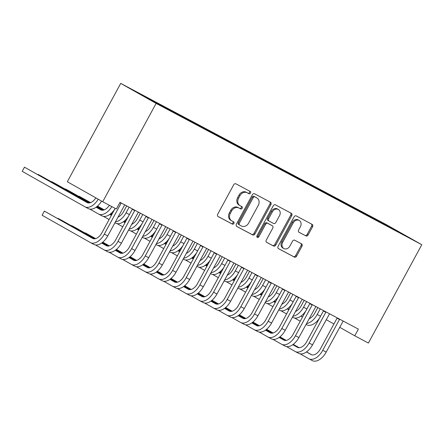 <?xml version="1.0" encoding="UTF-8"?>
<svg xmlns="http://www.w3.org/2000/svg" width="444" height="444" viewBox="0 0 444 444"><rect width="100%" height="100%" fill="white"/><g stroke="black" fill="none" stroke-linecap="round" stroke-linejoin="round"><path stroke-width="0.67" d="M250.488 193.062A1.304 1.06 119.5 0 0 250.172 191.414L235.931 183.844A1.859 1.515 119.5 0 0 233.705 184.765L217.71 214.219A1.859 1.515 119.5 0 0 218.137 216.55A1.859 1.515 119.5 0 0 218.165 216.567L232.401 224.137A1.304 1.06 119.5 0 0 233.644 221.85L231.801 220.868A5.961 4.856 119.5 0 1 231.713 220.818A5.961 4.856 119.5 0 1 230.358 213.353L231.69 210.9A5.961 4.856 119.5 0 1 238.822 207.942L240.665 208.924A1.304 1.06 119.5 0 0 241.908 206.632L240.065 205.65A5.961 4.856 119.5 0 1 239.976 205.605A5.961 4.856 119.5 0 1 238.622 198.135L239.954 195.682A5.961 4.856 119.5 0 1 247.086 192.729L248.929 193.706A1.304 1.06 119.5 0 0 250.488 193.062M239.111 205.111A5.961 4.856 119.5 0 1 239.022 205.061A5.961 4.856 119.5 0 1 237.662 197.597L238.994 195.144A5.961 4.856 119.5 0 1 246.126 192.185L247.968 193.168A1.304 1.06 119.5 0 0 249.395 191.003M217.943 216.417L231.446 223.598A1.304 1.06 119.5 0 0 232.872 221.434M230.847 220.329A5.961 4.856 119.5 0 1 230.758 220.28A5.961 4.856 119.5 0 1 229.404 212.809L230.736 210.356A5.961 4.856 119.5 0 1 237.867 207.404L239.71 208.38A1.304 1.06 119.5 0 0 241.131 206.221M305.855 235.897A1.859 1.515 119.5 0 0 308.081 234.976L312.57 226.712A1.859 1.515 119.5 0 0 312.143 224.375A1.859 1.515 119.5 0 0 312.115 224.364L296.303 215.951A1.859 1.515 119.5 0 0 294.072 216.877L278.083 246.326A1.859 1.515 119.5 0 0 278.51 248.662A1.859 1.515 119.5 0 0 278.538 248.673L294.35 257.087A1.859 1.515 119.5 0 0 296.581 256.16L301.998 246.181A1.859 1.515 119.5 0 0 301.576 243.85A1.859 1.515 119.5 0 0 301.548 243.834L294.777 240.232A1.859 1.515 119.5 0 0 292.552 241.159L289.86 246.104A4.978 4.063 119.5 0 1 283.827 248.535A4.978 4.063 119.5 0 1 282.695 242.291L293.218 222.905A4.978 4.063 119.5 0 1 299.256 220.474A4.978 4.063 119.5 0 1 300.388 226.718L298.634 229.948A1.859 1.515 119.5 0 0 299.056 232.284A1.859 1.515 119.5 0 0 299.084 232.301L304.895 235.359A1.859 1.515 119.5 0 0 307.126 234.432L311.61 226.168A1.859 1.515 119.5 0 0 311.377 223.97M358.369 329.126L119.991 202.342L116.367 209.013L102.714 201.748L156.116 103.402L421.8 244.705L368.403 343.051L354.75 335.792L358.369 329.126M270.89 204.545A1.859 1.515 119.5 0 0 270.468 202.214A1.859 1.515 119.5 0 0 270.44 202.198L254.623 193.784A1.859 1.515 119.5 0 0 252.397 194.711L236.408 224.159A1.859 1.515 119.5 0 0 236.83 226.496A1.859 1.515 119.5 0 0 236.857 226.507L252.669 234.92A1.859 1.515 119.5 0 0 254.9 233.994L270.89 204.545L269.935 204.007A1.859 1.515 119.5 0 0 269.702 201.804M275.463 204.867L291.281 213.281A1.859 1.515 119.5 0 1 291.308 213.292A1.859 1.515 119.5 0 1 291.73 215.629L275.741 245.077A1.859 1.515 119.5 0 1 273.51 246.004L266.744 242.402A1.859 1.515 119.5 0 1 266.716 242.391A1.859 1.515 119.5 0 1 266.289 240.054L272.777 228.111A1.859 1.515 119.5 0 0 272.355 225.78A1.859 1.515 119.5 0 0 272.327 225.763L267.837 223.376A1.859 1.515 119.5 0 0 265.606 224.298L258.858 236.73A1.304 1.06 119.5 0 1 256.982 235.736L273.238 205.794A1.859 1.515 119.5 0 1 275.463 204.867M156.116 103.402L120.718 83.394L386.408 224.697L421.8 244.705M155.117 102.525L155.372 102.059L135.559 91.63L168.703 109.868L391.847 228.543M155.372 102.059L164.23 106.882L164.241 107.381M168.72 109.873L169.025 109.318L164.23 106.882M169.025 109.318L177.883 114.141L177.894 114.641M182.373 117.138L182.678 116.578L177.883 114.141M182.678 116.578L191.536 121.401L191.547 121.9M196.026 124.398L196.331 123.843L191.536 121.401M196.331 123.843L205.189 128.666L205.2 129.165M209.679 131.657L209.984 131.102L205.189 128.666M209.984 131.102L218.842 135.925L218.853 136.425M223.332 138.922L223.637 138.362L218.842 135.925M223.637 138.362L232.495 143.184L232.506 143.684M236.985 146.181L237.29 145.626L232.495 143.184M237.29 145.626L246.148 150.449L246.159 150.949M250.638 153.441L250.943 152.886L246.148 150.449M250.943 152.886L259.801 157.709L259.812 158.208M264.291 160.706L264.596 160.145L259.801 157.709M264.596 160.145L273.454 164.968L273.465 165.468M277.944 167.965L278.249 167.41L273.454 164.968M278.249 167.41L287.107 172.233L287.118 172.733M291.597 175.225L291.902 174.67L287.107 172.233M291.902 174.67L300.76 179.493L300.771 179.992M305.25 182.49L305.555 181.929L300.76 179.493M305.555 181.929L314.413 186.752L314.424 187.251M318.903 189.749L319.208 189.194L314.413 186.752M319.208 189.194L328.066 194.017L328.077 194.516M332.556 197.008L332.861 196.453L328.066 194.017M332.861 196.453L341.719 201.276L341.73 201.776M346.209 204.273L346.514 203.713L341.719 201.276M346.514 203.713L355.367 208.536L355.383 209.035M359.862 211.533L360.167 210.978L355.367 208.536M360.167 210.978L369.019 215.801L369.036 216.3M373.515 218.792L373.82 218.237L369.019 215.801M373.82 218.237L406.965 236.469L391.947 228.482M377.211 220.157L377.228 220.768M392.23 228.144L391.913 228.505M363.558 212.892L363.575 213.509M349.905 205.633L349.922 206.249M336.258 198.374L336.269 198.984M322.605 191.109L322.616 191.725M308.952 183.849L308.963 184.465M295.299 176.59L295.31 177.2M281.646 169.325L281.657 169.941M267.993 162.066L268.004 162.682M254.34 154.806L254.351 155.417M240.687 147.541L240.698 148.157M227.034 140.282L227.045 140.898M213.381 133.022L213.392 133.633M199.728 125.757L199.739 126.374M186.075 118.498L186.086 119.114M172.422 111.239L172.433 111.849M158.769 103.974L158.78 104.473M326.207 319.658L333.91 324.015M339.671 327.267L354.75 335.792M102.714 201.748L67.322 181.74L120.718 83.394M150.577 99.617L150.588 100.116M236.641 226.362L251.715 234.377A1.859 1.515 119.5 0 0 253.946 233.455L269.935 204.007M254.856 196.859A1.304 1.06 119.5 0 0 253.296 197.508L239.261 223.36A1.304 1.06 119.5 0 0 239.577 225.003L241.519 226.035A5.961 4.856 119.5 0 0 248.651 223.082L258.247 205.411A5.961 4.856 119.5 0 0 256.887 197.941A5.961 4.856 119.5 0 0 256.798 197.896L253.901 196.32A1.304 1.06 119.5 0 0 252.342 196.964L253.296 197.508M239.538 224.98L238.622 224.464A1.304 1.06 119.5 0 1 238.306 222.816L252.342 196.964M256.022 197.452A5.961 4.856 119.5 0 0 255.933 197.402A5.961 4.856 119.5 0 0 255.844 197.352L256.798 197.896M253.901 196.32L255.844 197.352M266.522 242.258L272.555 245.46A1.859 1.515 119.5 0 0 274.781 244.539L290.776 215.09A1.859 1.515 119.5 0 0 290.543 212.887M271.423 225.252A1.859 1.515 119.5 0 0 271.395 225.236A1.859 1.515 119.5 0 0 271.367 225.219L266.877 222.833A1.859 1.515 119.5 0 0 264.652 223.754L257.897 236.191L258.858 236.73M256.887 236.935A1.304 1.06 119.5 0 0 257.897 236.191M279.504 215.717A4.978 4.063 119.5 0 0 278.371 209.474A4.978 4.063 119.5 0 0 272.339 211.905L268.626 218.737A1.859 1.515 119.5 0 0 269.053 221.068A1.859 1.515 119.5 0 0 269.081 221.084L273.571 223.471A1.859 1.515 119.5 0 0 275.796 222.549L279.504 215.717M278.371 209.474L277.417 208.935A4.978 4.063 119.5 0 0 271.378 211.361L272.339 211.905M269.025 221.051L268.121 220.54A1.859 1.515 119.5 0 1 268.093 220.529A1.859 1.515 119.5 0 1 267.671 218.193L271.378 211.361M298.868 232.151L304.895 235.359M299.256 220.474L298.301 219.935A4.978 4.063 119.5 0 0 292.263 222.366L293.218 222.905M283.827 248.535L282.872 247.996A4.978 4.063 119.5 0 1 281.735 241.752L292.263 222.366M278.316 248.529L293.395 256.543A1.859 1.515 119.5 0 0 295.621 255.622L301.043 245.643A1.859 1.515 119.5 0 0 300.81 243.44M95.837 197.858A9.485 5.495 118 0 1 87.141 202.603A9.485 5.495 118 0 1 87.068 202.564L24.464 167.172L22.2 171.34L84.81 206.732A14.225 8.242 -62 0 0 84.915 206.793A14.225 8.242 -62 0 0 98.235 199.217M87.807 202.869L24.464 167.172L22.2 171.34M88.223 208.547A14.225 8.242 -62 0 0 88.328 208.608A14.225 8.242 -62 0 0 101.598 201.115M121.101 202.936L121.029 203.341L119.819 202.653M93.362 238.683L44.367 211.105L42.102 215.268L90.365 242.552A14.225 8.242 -62 0 0 90.471 242.607A14.225 8.242 -62 0 0 104.329 234.105L121.029 203.341M93.778 244.367A14.225 8.242 -62 0 0 93.884 244.422A14.225 8.242 -62 0 0 107.742 235.919L124.742 204.873M115.174 208.375L101.937 232.75A9.485 5.495 118 0 1 92.696 238.422A9.485 5.495 118 0 1 92.624 238.384L44.367 211.105L42.102 215.268M109.379 205.294A9.485 5.495 118 0 1 100.794 209.868A9.485 5.495 118 0 1 100.721 209.823L96.104 207.215M101.46 210.129L96.193 207.154M88.833 202.991L41.531 176.251L38.117 174.437L37.973 174.697M88.628 202.991L38.117 174.437L37.923 174.67M89.827 209.113L98.463 213.991A14.225 8.242 -62 0 0 98.568 214.052A14.225 8.242 -62 0 0 111.821 206.593M101.876 215.806A14.225 8.242 -62 0 0 101.981 215.867A14.225 8.242 -62 0 0 114.68 209.274M126.695 205.911L123.687 211.455A9.485 5.495 118 0 1 117.943 217.127M115.373 221.856A14.225 8.242 -62 0 0 126.074 212.809L129.121 207.198M111.411 215.296L109.846 214.413M102.486 210.251L96.542 206.893M89.527 202.925L55.184 183.511L51.77 181.696L51.626 181.957M111.366 215.384L109.757 214.474M102.281 210.251L96.459 206.96M89.366 202.947L51.77 181.696L51.576 181.929M103.48 216.372L109.102 219.552M115.529 223.071A14.225 8.242 -62 0 0 115.634 223.127A14.225 8.242 -62 0 0 128.333 216.539M134.754 210.195L134.682 210.6L132.29 209.246L115.59 240.015A9.485 5.495 118 0 1 106.349 245.682A9.485 5.495 118 0 1 106.277 245.643L101.659 243.035M95.382 244.927L104.018 249.811A14.225 8.242 -62 0 0 104.124 249.872A14.225 8.242 -62 0 0 117.982 241.364L134.682 210.6M107.431 251.626A14.225 8.242 -62 0 0 107.537 251.687A14.225 8.242 -62 0 0 121.395 243.179L138.395 212.132M132.29 209.246L132.351 208.919M107.015 245.948L101.748 242.968M94.389 238.811L61.433 220.18L58.02 218.365L57.875 218.626M94.183 238.805L58.02 218.365L57.825 218.598M148.407 217.46L148.335 217.86L145.943 216.511L129.243 247.275A9.485 5.495 118 0 1 120.002 252.947A9.485 5.495 118 0 1 119.93 252.902L115.312 250.294M109.035 252.192L117.671 257.07A14.225 8.242 -62 0 0 117.777 257.132A14.225 8.242 -62 0 0 131.629 248.623L148.335 217.86M121.084 258.885A14.225 8.242 -62 0 0 121.19 258.946A14.225 8.242 -62 0 0 135.043 250.444L152.048 219.392M145.943 216.511L146.004 216.178M120.668 253.208L115.401 250.233M108.042 246.07L102.098 242.713M95.083 238.744L75.086 227.439L71.673 225.624L71.528 225.885M107.837 246.07L102.015 242.774M94.922 238.767L71.673 225.624L71.478 225.857M140.348 213.17L137.34 218.72A9.485 5.495 118 0 1 131.596 224.392M129.026 229.115A14.225 8.242 -62 0 0 139.727 220.069L142.774 214.463M125.064 222.561L123.499 221.673M111.599 214.946L110.195 214.152M103.18 210.184L96.881 206.627M90.099 202.791L68.837 190.776L65.423 188.955L65.279 189.222M125.019 222.644L123.41 221.739M111.555 215.035L110.112 214.219M103.019 210.212L96.798 206.693M89.96 202.83L65.423 188.955L65.229 189.194M117.133 223.632L122.755 226.812M129.182 230.331A14.225 8.242 -62 0 0 129.287 230.392A14.225 8.242 -62 0 0 141.986 223.798M154.001 220.435L150.993 225.979A9.485 5.495 118 0 1 145.249 231.651M142.679 236.375A14.225 8.242 -62 0 0 153.38 227.328L156.427 221.723M138.717 229.82L137.152 228.938M125.252 222.211L123.848 221.417M111.794 214.596L110.534 213.891M103.752 210.051L97.208 206.355M90.598 202.619L79.076 196.22L78.932 196.481M138.672 229.909L137.063 228.999M125.208 222.294L123.765 221.478M111.744 214.685L110.451 213.958M103.613 210.09L97.131 206.427M90.482 202.664L79.076 196.22L78.882 196.453M130.786 230.897L136.408 234.077M142.835 237.59A14.225 8.242 -62 0 0 142.94 237.651A14.225 8.242 -62 0 0 155.639 231.058M162.06 224.72L161.988 225.125L159.596 223.77L142.896 254.534A9.485 5.495 118 0 1 133.655 260.206A9.485 5.495 118 0 1 133.583 260.167L128.965 257.553M122.688 259.451L131.324 264.335A14.225 8.242 -62 0 0 131.43 264.391A14.225 8.242 -62 0 0 145.282 255.888L161.988 225.125M134.737 266.15A14.225 8.242 -62 0 0 134.843 266.206A14.225 8.242 -62 0 0 148.696 257.703L165.701 226.656M159.596 223.77L159.657 223.443M134.321 260.467L129.054 257.492M121.695 253.33L115.751 249.972M108.736 246.004L102.436 242.446M95.654 238.611L85.326 232.889L85.181 233.15M121.49 253.33L115.668 250.039M108.575 246.032L102.353 242.513M95.516 238.65L85.326 232.889L85.131 233.122M175.713 231.979L175.641 232.384L173.249 231.03L156.549 261.799A9.485 5.495 118 0 1 147.308 267.466A9.485 5.495 118 0 1 147.236 267.427L142.618 264.818M136.341 266.711L144.977 271.595A14.225 8.242 -62 0 0 145.083 271.656A14.225 8.242 -62 0 0 158.935 263.148L175.641 232.384M148.39 273.41A14.225 8.242 -62 0 0 148.496 273.471A14.225 8.242 -62 0 0 162.349 264.963L179.354 233.916M173.249 231.03L173.31 230.702M147.974 267.732L142.707 264.752M135.348 260.595L129.404 257.231M122.389 253.263L116.089 249.706M109.307 245.871L102.764 242.174M135.143 260.589L129.321 257.298M122.228 253.291L116.006 249.772M109.169 245.909L102.686 242.241M167.654 227.694L164.646 233.239A9.485 5.495 118 0 1 158.902 238.911M156.332 243.639A14.225 8.242 -62 0 0 167.033 234.593L170.08 228.982M152.37 237.079L150.805 236.197M138.905 229.47L137.501 228.677M125.447 221.861L124.187 221.151M111.982 214.252L110.861 213.62M104.251 209.884L97.53 206.083M152.325 237.168L150.716 236.258M138.861 229.559L137.418 228.743M125.397 221.95L124.104 221.217M111.932 214.335L110.784 213.686M104.135 209.929L97.452 206.149M144.439 238.156L150.061 241.336M156.488 244.855A14.225 8.242 -62 0 0 156.593 244.91A14.225 8.242 -62 0 0 169.292 238.323M189.366 239.244L189.294 239.643L186.902 238.295L170.202 269.058A9.485 5.495 118 0 1 160.961 274.731A9.485 5.495 118 0 1 160.889 274.686L156.271 272.078M149.994 273.976L158.63 278.854A14.225 8.242 -62 0 0 158.736 278.915A14.225 8.242 -62 0 0 172.588 270.407L189.294 239.643M162.043 280.669A14.225 8.242 -62 0 0 162.149 280.73A14.225 8.242 -62 0 0 176.002 272.228L193.007 241.175M186.902 238.295L186.963 237.962M161.627 274.991L156.36 272.017M149.001 267.854L143.057 264.496M136.042 260.528L129.742 256.971M122.96 253.13L116.417 249.434M148.796 267.854L142.974 264.557M135.881 260.55L129.659 257.037M122.822 253.169L116.339 249.506M181.307 234.954L178.294 240.504A9.485 5.495 118 0 1 172.555 246.176M169.985 250.899A14.225 8.242 -62 0 0 180.686 241.852L183.733 236.247M166.023 244.344L164.458 243.456M152.558 236.73L151.154 235.936M139.1 229.121L137.84 228.41M125.635 221.512L124.514 220.879M112.171 213.903L111.183 213.342M165.978 244.428L164.369 243.523M152.514 236.819L151.071 236.003M139.05 229.209L137.757 228.477M125.585 221.6L124.437 220.946M112.121 213.986L111.105 213.414M158.086 245.415L163.714 248.596M170.141 252.114A14.225 8.242 -62 0 0 170.246 252.175A14.225 8.242 -62 0 0 182.945 245.582M203.019 246.503L202.947 246.908L200.555 245.554L183.855 276.318A9.485 5.495 118 0 1 174.614 281.99A9.485 5.495 118 0 1 174.542 281.951L169.924 279.337M163.647 281.235L172.283 286.119A14.225 8.242 -62 0 0 172.389 286.175A14.225 8.242 -62 0 0 186.241 277.672L202.947 246.908M175.696 287.934A14.225 8.242 -62 0 0 175.802 287.99A14.225 8.242 -62 0 0 189.655 279.487L206.66 248.44M200.555 245.554L200.616 245.227M175.28 282.251L170.013 279.276M162.654 275.114L156.71 271.756M149.695 267.788L143.395 264.23M136.613 260.395L130.07 256.699M162.448 275.114L156.627 271.822M149.534 267.815L143.312 264.297M136.475 260.434L129.992 256.765M194.96 242.219L191.947 247.763A9.485 5.495 118 0 1 186.208 253.435M183.638 258.164A14.225 8.242 -62 0 0 194.339 249.112L197.386 243.506M179.676 251.604L178.111 250.721M166.211 243.995L164.807 243.201M152.747 236.38L151.493 235.675M139.288 228.771L138.167 228.138M125.824 221.162L124.836 220.601M179.631 251.693L178.022 250.782M166.167 244.078L164.724 243.262M152.703 236.469L151.41 235.742M139.238 228.86L138.09 228.21M125.774 221.251L124.758 220.674M171.739 252.68L177.367 255.861M183.794 259.374A14.225 8.242 -62 0 0 183.899 259.435A14.225 8.242 -62 0 0 196.598 252.841M216.672 253.763L216.6 254.168L214.208 252.814L197.508 283.583A9.485 5.495 118 0 1 188.267 289.249A9.485 5.495 118 0 1 188.195 289.211L183.577 286.602M177.3 288.495L185.936 293.379A14.225 8.242 -62 0 0 186.042 293.44A14.225 8.242 -62 0 0 199.894 284.931L216.6 254.168M189.349 295.193A14.225 8.242 -62 0 0 189.455 295.254A14.225 8.242 -62 0 0 203.308 286.746L220.313 255.7M214.208 252.814L214.269 252.486M188.933 289.516L183.666 286.535M176.307 282.378L170.363 279.015M163.348 275.047L157.048 271.489M150.266 267.654L143.723 263.958M176.102 282.373L170.28 279.082M163.187 275.075L156.965 271.556M150.128 267.693L143.645 264.025M208.613 249.478L205.6 255.023A9.485 5.495 118 0 1 199.861 260.695M197.291 265.423A14.225 8.242 -62 0 0 207.992 256.377L211.039 250.766M193.329 258.863L191.764 257.981M179.864 251.254L178.46 250.46M166.4 243.645L165.146 242.935M152.941 236.036L151.82 235.403M139.477 228.421L138.489 227.866M193.284 258.952L191.675 258.042M179.82 251.343L178.377 250.527M166.356 243.734L165.063 243.001M152.891 236.119L151.743 235.47M139.427 228.51L138.411 227.933M185.392 259.94L191.02 263.12M197.447 266.639A14.225 8.242 -62 0 0 197.552 266.694A14.225 8.242 -62 0 0 210.251 260.106M230.325 261.028L230.253 261.427L227.861 260.079L211.161 290.842A9.485 5.495 118 0 1 201.92 296.514A9.485 5.495 118 0 1 201.848 296.47L197.23 293.861M190.953 295.76L199.589 300.638A14.225 8.242 -62 0 0 199.695 300.699A14.225 8.242 -62 0 0 213.547 292.196L230.253 261.427M203.002 302.453A14.225 8.242 -62 0 0 203.108 302.514A14.225 8.242 -62 0 0 216.961 294.011L233.966 262.959M227.861 260.079L227.922 259.746M202.586 296.775L197.319 293.8M189.96 289.638L184.016 286.28M177.001 282.312L170.701 278.754M163.919 274.914L157.376 271.217M189.755 289.638L183.933 286.341M176.84 282.334L170.618 278.821M163.781 274.953L157.298 271.29M222.266 256.737L219.253 262.287A9.485 5.495 118 0 1 213.514 267.96M210.944 272.683A14.225 8.242 -62 0 0 221.645 263.636L224.692 258.031M206.982 266.128L205.417 265.24M193.517 258.513L192.113 257.72M180.053 250.904L178.799 250.194M166.594 243.295L165.473 242.663M153.13 235.686L152.142 235.126M206.937 266.211L205.328 265.307M193.473 258.602L192.03 257.786M180.009 250.993L178.716 250.261M166.544 243.384L165.396 242.729M153.08 235.77L152.064 235.198M199.045 267.199L204.673 270.379M211.1 273.898A14.225 8.242 -62 0 0 211.205 273.959A14.225 8.242 -62 0 0 223.904 267.366M243.978 268.287L243.906 268.692L241.514 267.338L224.814 298.102A9.485 5.495 118 0 1 215.573 303.774A9.485 5.495 118 0 1 215.501 303.735L210.883 301.121M204.606 303.019L213.242 307.903A14.225 8.242 -62 0 0 213.348 307.958A14.225 8.242 -62 0 0 227.2 299.456L243.906 268.692M216.655 309.718A14.225 8.242 -62 0 0 216.761 309.773A14.225 8.242 -62 0 0 230.614 301.271L247.619 270.224M241.514 267.338L241.575 267.011M216.239 304.035L210.972 301.06M203.613 296.897L197.669 293.54M190.654 289.571L184.354 286.014M177.572 282.179L171.029 278.482M203.408 296.897L197.586 293.606M190.493 289.599L184.271 286.08M177.434 282.218L170.951 278.549M235.919 264.002L232.906 269.547A9.485 5.495 118 0 1 227.167 275.219M224.597 279.948A14.225 8.242 -62 0 0 235.298 270.896L238.345 265.29M220.635 273.387L219.07 272.505M207.17 265.778L205.766 264.985M193.706 258.164L192.452 257.459M180.247 250.555L179.126 249.922M166.783 242.946L165.795 242.385M220.59 273.476L218.981 272.566M207.126 265.862L205.683 265.046M193.662 258.253L192.369 257.526M180.197 250.644L179.049 249.994M166.733 243.035L165.717 242.457M212.698 274.464L218.326 277.644M224.753 281.157A14.225 8.242 -62 0 0 224.858 281.219A14.225 8.242 -62 0 0 237.557 274.625M257.631 275.546L257.559 275.952L255.167 274.597L238.461 305.367A9.485 5.495 118 0 1 229.226 311.033A9.485 5.495 118 0 1 229.154 310.994L224.536 308.386M218.254 310.278L226.895 315.162A14.225 8.242 -62 0 0 227.001 315.223A14.225 8.242 -62 0 0 240.853 306.715L257.559 275.952M230.308 316.977A14.225 8.242 -62 0 0 230.414 317.038A14.225 8.242 -62 0 0 244.267 308.53L261.272 277.483M255.167 274.597L255.228 274.27M229.892 311.3L224.625 308.319M217.266 304.162L211.322 300.799M204.301 296.831L198.007 293.273M191.225 289.438L184.682 285.742M217.061 304.157L211.239 300.866M204.146 296.858L197.924 293.34M191.087 289.477L184.604 285.808M249.572 271.262L246.559 276.806A9.485 5.495 118 0 1 240.82 282.478M238.25 287.207A14.225 8.242 -62 0 0 248.951 278.16L251.998 272.549M234.288 280.647L232.723 279.764M220.823 273.038L219.419 272.244M207.359 265.429L206.105 264.718M193.9 257.82L192.779 257.187M180.436 250.205L179.448 249.65M234.243 280.736L232.634 279.825M220.779 273.127L219.336 272.311M207.315 265.518L206.022 264.785M193.85 257.903L192.702 257.254M180.386 250.294L179.37 249.717M226.351 281.724L231.979 284.904M238.406 288.422A14.225 8.242 -62 0 0 238.511 288.478A14.225 8.242 -62 0 0 251.21 281.89M271.284 282.811L271.212 283.211L268.82 281.862L252.114 312.626A9.485 5.495 118 0 1 242.879 318.298A9.485 5.495 118 0 1 242.807 318.259L238.189 315.645M231.907 317.543L240.548 322.422A14.225 8.242 -62 0 0 240.654 322.483A14.225 8.242 -62 0 0 254.506 313.98L271.212 283.211M243.961 324.237A14.225 8.242 -62 0 0 244.067 324.298A14.225 8.242 -62 0 0 257.92 315.795L274.925 284.743M268.82 281.862L268.881 281.529M243.545 318.559L238.278 315.584M230.919 311.422L224.975 308.064M217.954 304.096L211.66 300.538M204.878 296.697L198.335 293.001M230.714 311.422L224.892 308.125M217.799 304.118L211.577 300.605M204.739 296.736L198.257 293.073M263.225 278.521L260.212 284.071A9.485 5.495 118 0 1 254.473 289.743M251.903 294.466A14.225 8.242 -62 0 0 262.604 285.42L265.651 279.814M247.941 287.912L246.376 287.024M234.476 280.297L233.072 279.504M221.012 272.688L219.758 271.978M207.553 265.079L206.432 264.446M194.089 257.47L193.101 256.91M247.896 287.995L246.287 287.09M234.432 280.386L232.989 279.57M220.968 272.777L219.675 272.044M207.503 265.168L206.355 264.513M194.039 257.553L193.023 256.982M240.004 288.983L245.632 292.163M252.059 295.682A14.225 8.242 -62 0 0 252.164 295.743A14.225 8.242 -62 0 0 264.863 289.149M284.937 290.071L284.865 290.476L282.473 289.122L265.767 319.885A9.485 5.495 118 0 1 256.532 325.557A9.485 5.495 118 0 1 256.46 325.519L251.842 322.905M245.56 324.803L254.201 329.687A14.225 8.242 -62 0 0 254.307 329.742A14.225 8.242 -62 0 0 268.159 321.24L284.865 290.476M257.614 331.502A14.225 8.242 -62 0 0 257.72 331.557A14.225 8.242 -62 0 0 271.573 323.054L288.578 292.008M282.473 289.122L282.534 288.794M257.198 325.818L251.931 322.844M244.572 318.681L238.628 315.323M231.607 311.355L225.313 307.797M218.531 303.962L211.988 300.266M244.367 318.681L238.545 315.39M231.452 311.383L225.23 307.864M218.393 304.001L211.91 300.333M276.878 285.786L273.865 291.331A9.485 5.495 118 0 1 268.126 297.003M265.556 301.731A14.225 8.242 -62 0 0 276.257 292.679L279.304 287.074M261.594 295.171L260.029 294.289M248.129 287.562L246.725 286.769M234.665 279.948L233.411 279.243M221.206 272.339L220.085 271.706M207.742 264.729L206.754 264.169M261.549 295.26L259.94 294.35M248.085 287.645L246.642 286.83M234.621 280.036L233.328 279.309M221.156 272.427L220.008 271.778M207.692 264.818L206.676 264.241M253.657 296.248L259.285 299.428M265.712 302.941A14.225 8.242 -62 0 0 265.817 303.002A14.225 8.242 -62 0 0 278.516 296.409M298.59 297.33L298.518 297.735L296.126 296.381L279.42 327.15A9.485 5.495 118 0 1 270.185 332.817A9.485 5.495 118 0 1 270.113 332.778L265.495 330.17M259.213 332.062L267.854 336.946A14.225 8.242 -62 0 0 267.96 337.007A14.225 8.242 -62 0 0 281.812 328.499L298.518 297.735M271.267 338.761A14.225 8.242 -62 0 0 271.373 338.822A14.225 8.242 -62 0 0 285.226 330.314L302.231 299.267M296.126 296.381L296.187 296.054M270.851 333.083L265.584 330.103M258.225 325.946L252.281 322.583M245.26 318.614L238.966 315.057M232.179 311.222L225.641 307.526M258.019 325.94L252.198 322.649M245.105 318.642L238.883 315.123M232.046 311.261L225.563 307.592M290.531 293.046L287.518 298.59A9.485 5.495 118 0 1 281.779 304.262M279.209 308.991A14.225 8.242 -62 0 0 289.91 299.944L292.957 294.333M275.247 302.431L273.682 301.548M261.782 294.822L260.378 294.028M248.318 287.213L247.064 286.502M234.859 279.603L233.738 278.971M221.395 271.989L220.407 271.434M275.202 302.519L273.593 301.609M261.738 294.91L260.295 294.095M248.274 287.301L246.981 286.569M234.809 279.687L233.661 279.037M221.345 272.078L220.324 271.5M267.31 303.507L272.938 306.687M279.365 310.206A14.225 8.242 -62 0 0 279.47 310.262A14.225 8.242 -62 0 0 292.169 303.674M312.243 304.595L312.171 304.995L309.779 303.646L293.073 334.41A9.485 5.495 118 0 1 283.838 340.082A9.485 5.495 118 0 1 283.766 340.043L279.148 337.429M272.866 339.327L281.507 344.205A14.225 8.242 -62 0 0 281.613 344.267A14.225 8.242 -62 0 0 295.465 335.764L312.171 304.995M284.92 346.02A14.225 8.242 -62 0 0 285.026 346.081A14.225 8.242 -62 0 0 298.879 337.579L315.884 306.526M309.779 303.646L309.84 303.313M284.504 340.343L279.237 337.368M271.878 333.205L265.934 329.848M258.913 325.879L252.619 322.322M245.832 318.481L239.294 314.785M271.673 333.205L265.851 329.909M258.758 325.902L252.536 322.388M245.699 318.52L239.216 314.857M304.184 300.305L301.171 305.855A9.485 5.495 118 0 1 295.432 311.527M292.862 316.25A14.225 8.242 -62 0 0 303.563 307.204L306.61 301.598M288.9 309.696L287.335 308.808M275.435 302.081L274.031 301.287M261.971 294.472L260.717 293.762M248.512 286.863L247.391 286.23M235.048 279.254L234.06 278.693M288.85 309.779L287.246 308.874M275.391 302.17L273.948 301.354M261.927 294.561L260.634 293.828M248.462 286.952L247.314 286.297M234.998 279.337L233.977 278.765M280.963 310.767L286.591 313.947M293.018 317.466A14.225 8.242 -62 0 0 293.123 317.527A14.225 8.242 -62 0 0 305.822 310.933M325.896 311.855L325.824 312.26L323.432 310.905L306.726 341.669A9.485 5.495 118 0 1 297.491 347.341A9.485 5.495 118 0 1 297.419 347.302L292.801 344.688M286.519 346.586L295.16 351.47A14.225 8.242 -62 0 0 295.266 351.526A14.225 8.242 -62 0 0 309.118 343.023L325.824 312.26M298.573 353.285A14.225 8.242 -62 0 0 298.679 353.341A14.225 8.242 -62 0 0 312.532 344.838L329.537 313.791M323.432 310.905L323.493 310.578M298.157 347.602L292.89 344.627M285.531 340.465L279.587 337.107M272.566 333.139L266.272 329.581M259.485 325.746L252.947 322.05M285.326 340.465L279.504 337.174M272.411 333.166L266.189 329.648M259.352 325.785L252.869 322.116M317.837 307.57L314.824 313.114A9.485 5.495 118 0 1 309.079 318.786M306.515 323.515A14.225 8.242 -62 0 0 317.216 314.469L320.263 308.858M302.553 316.955L300.988 316.073M289.088 309.346L287.684 308.552M275.624 301.731L274.37 301.026M262.165 294.122L261.044 293.49M248.701 286.513L247.713 285.953M302.503 317.044L300.899 316.134M289.044 309.429L287.601 308.613M275.58 301.82L274.287 301.093M262.115 294.211L260.967 293.562M248.651 286.602L247.63 286.025M294.616 318.032L300.244 321.212M306.671 324.725A14.225 8.242 -62 0 0 306.776 324.786A14.225 8.242 -62 0 0 319.475 318.193M339.549 319.114L339.477 319.519L337.085 318.165L320.379 348.934A9.485 5.495 118 0 1 311.144 354.601A9.485 5.495 118 0 1 311.072 354.562L306.454 351.953M300.172 353.846L308.813 358.73A14.225 8.242 -62 0 0 308.919 358.791A14.225 8.242 -62 0 0 322.771 350.283L339.477 319.519M312.226 360.545A14.225 8.242 -62 0 0 312.332 360.606A14.225 8.242 -62 0 0 326.185 352.098L343.19 321.051M337.085 318.165L337.146 317.837M311.81 354.867L306.543 351.887M299.184 347.73L293.24 344.366M286.219 340.398L279.925 336.841M273.138 333.006L266.6 329.309M298.979 347.724L293.157 344.433M286.064 340.426L279.842 336.907M273.005 333.044L266.522 329.376M246.126 192.185L247.086 192.729M238.994 195.144L239.954 195.682M237.662 197.597L238.622 198.135M239.71 208.38L240.665 208.924M237.867 207.404L238.822 207.942M230.736 210.356L231.69 210.9M229.404 212.809L230.358 213.353M231.446 223.598L232.401 224.137M247.968 193.168L248.929 193.706M253.946 233.455L254.9 233.994M251.715 234.377L252.669 234.92M238.306 222.816L239.261 223.36M290.776 215.09L291.73 215.629M274.781 244.539L275.741 245.077M272.555 245.46L273.51 246.004M271.367 225.219L272.327 225.763M266.877 222.833L267.837 223.376M264.652 223.754L265.606 224.298M267.671 218.193L268.626 218.737M281.735 241.752L282.695 242.291M301.043 245.643L301.998 246.181M295.621 255.622L296.581 256.16M293.395 256.543L294.35 257.087M311.61 226.168L312.57 226.712M307.126 234.432L308.081 234.976M104.329 234.105L107.742 235.919M126.074 212.809L129.398 214.574M117.982 241.364L121.395 243.179M131.629 248.623L135.043 250.444M139.727 220.069L143.051 221.839M153.38 227.328L156.704 229.098M145.282 255.888L148.696 257.703M158.935 263.148L162.349 264.963M167.033 234.593L170.357 236.358M172.588 270.407L176.002 272.228M180.686 241.852L184.01 243.623M186.241 277.672L189.655 279.487M194.339 249.112L197.663 250.882M199.894 284.931L203.308 286.746M207.992 256.377L211.316 258.142M213.547 292.196L216.961 294.011M221.645 263.636L224.969 265.407M227.2 299.456L230.614 301.271M235.298 270.896L238.622 272.666M240.853 306.715L244.267 308.53M248.951 278.16L252.275 279.925M254.506 313.98L257.92 315.795M262.604 285.42L265.928 287.19M268.159 321.24L271.573 323.054M276.257 292.679L279.581 294.45M281.812 328.499L285.226 330.314M289.91 299.944L293.234 301.709M295.465 335.764L298.879 337.579M303.563 307.204L306.887 308.974M309.118 343.023L312.532 344.838M317.216 314.469L320.54 316.233M322.771 350.283L326.185 352.098M239.022 205.061L239.976 205.605M230.758 220.28L231.713 220.818M238.6 224.453L239.555 224.991M255.933 197.402L256.887 197.941M271.395 225.236L272.355 225.78M268.093 220.529L269.053 221.068M84.915 206.793L88.328 208.608M90.471 242.607L93.884 244.422M98.568 214.052L101.981 215.867M114.896 222.738L115.634 223.127M104.124 249.872L107.537 251.687M117.777 257.132L121.19 258.946M128.549 229.998L129.287 230.392M142.202 237.257L142.94 237.651M131.43 264.391L134.843 266.206M145.083 271.656L148.496 273.471M155.855 244.522L156.593 244.91M158.736 278.915L162.149 280.73M169.508 251.781L170.246 252.175M172.389 286.175L175.802 287.99M183.161 259.041L183.899 259.435M186.042 293.44L189.455 295.254M196.814 266.306L197.552 266.694M199.695 300.699L203.108 302.514M210.467 273.565L211.205 273.959M213.348 307.958L216.761 309.773M224.12 280.824L224.858 281.219M227.001 315.223L230.414 317.038M237.773 288.089L238.511 288.478M240.654 322.483L244.067 324.298M251.426 295.349L252.164 295.743M254.307 329.742L257.72 331.557M265.079 302.608L265.817 303.002M267.96 337.007L271.373 338.822M278.732 309.873L279.47 310.262M281.613 344.267L285.026 346.081M292.385 317.133L293.123 317.527M295.266 351.526L298.679 353.341M306.038 324.392L306.776 324.786M308.919 358.791L312.332 360.606"/></g></svg>
